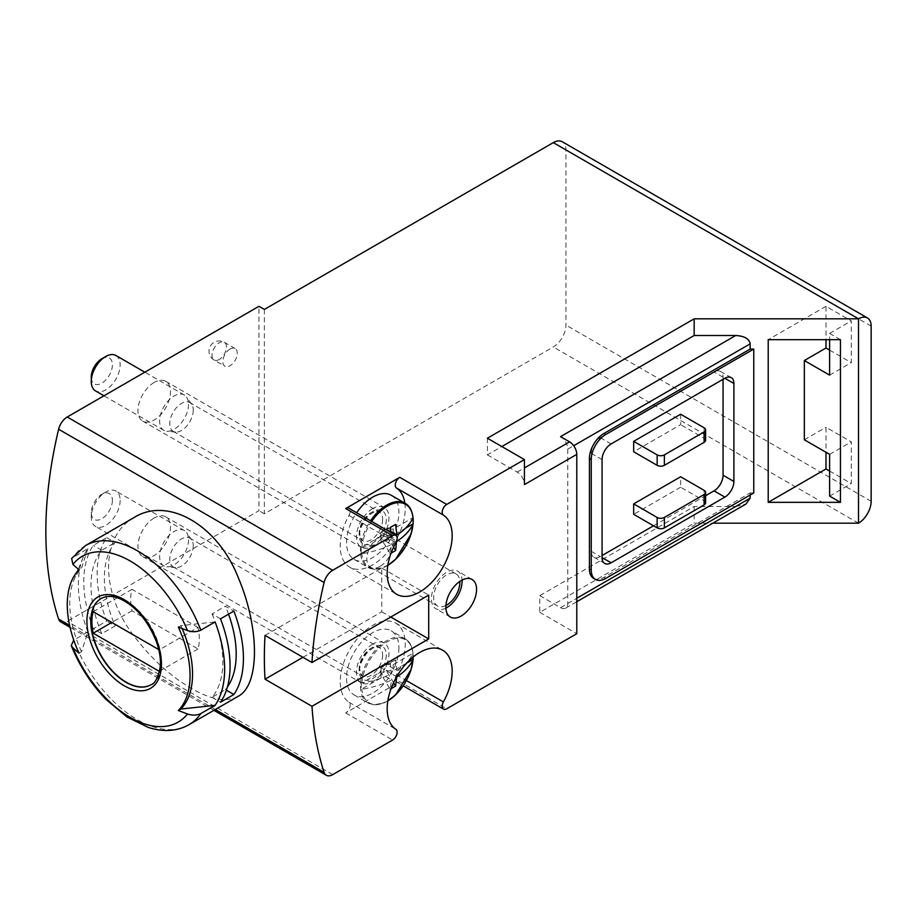 <?xml version="1.0" encoding="UTF-8"?>
<svg xmlns="http://www.w3.org/2000/svg" width="917" height="917" viewBox="0 0 917 917"><rect width="100%" height="100%" fill="white"/><g stroke="black" fill="none" stroke-linecap="round" stroke-linejoin="round"><path stroke-width="0.69" stroke-dasharray="4.58 3.44" d="M79.011 653.145L81.51 651.7L87.894 631.916L73.738 640.089M87.894 631.916A103.438 59.72 60 0 1 83.172 557.341A103.438 59.72 60 0 1 87.894 548.504L71.664 558.51M134.558 517.268C99.964 535.826 99.93 592.818 134.524 636.662C151.924 659.357 170.871 676.597 191.355 688.369C210.956 699.74 226.51 702.422 237.996 696.427M93.316 628.787A103.438 59.72 60 0 1 93.316 545.374L106.681 537.66A103.438 59.72 -120 0 0 106.681 621.073L93.316 628.787L101.776 633.67L115.141 625.956L106.681 621.073M87.894 548.504L81.51 568.288L79.011 569.732M81.51 651.7A86.828 50.137 60 0 1 73.807 580.255A86.828 50.137 60 0 1 81.51 568.288M178.322 627.068L180.821 625.623L215.094 621.944M180.821 625.623A86.828 50.137 60 0 1 182.128 628.558M106.681 537.66L115.141 542.543A93.225 53.816 -120 0 0 115.141 625.956M101.776 633.67A93.225 53.816 60 0 1 101.776 550.257L115.141 542.543M101.776 550.257L93.316 545.374M220.516 618.815L212.056 613.932L225.422 606.217L233.881 611.1M226.419 690.203L225.422 689.618A93.225 53.816 -120 0 0 227.393 687.051M212.056 613.932A93.225 53.816 60 0 1 212.056 697.344L225.422 689.618M212.056 697.344L220.516 702.227M829.61 471.051L851.285 483.568L851.285 441.856L825.999 427.265L825.999 452.287M264.36 309.442L264.36 513.807L553.306 346.981A17.881 10.316 120 0 0 565.949 325.088L565.949 149.918A17.881 10.316 120 0 0 562.247 141.734M829.61 350.111L851.285 362.616L851.285 320.916L825.999 306.312L825.999 339.68M840.453 339.68L829.61 333.421L829.61 339.68M680.632 414.232L680.632 424.651L633.67 451.76M723.066 379.306L723.066 377.219A12.769 7.37 120 0 0 720.418 371.374A12.769 7.37 120 0 0 714.034 372.004L600.268 437.684A12.769 7.37 120 0 0 591.236 453.33L591.236 551.335A12.769 7.37 120 0 0 593.884 557.181A12.769 7.37 120 0 0 600.268 556.55L602.068 555.507M653.534 525.796L705.597 495.73M705.597 502.848A5.112 2.946 0 0 0 704.107 500.774L680.632 487.214L680.632 476.783M680.632 487.214L633.67 514.322M487.397 438.211L487.397 454.889L501.84 446.545M539.769 595.649L560.539 607.639L735.709 506.505L694.169 506.505L539.769 595.649L539.769 612.327L694.169 523.183L712.796 523.183M694.169 506.505L694.169 523.183M487.397 454.889L517.188 472.095A10.213 5.903 60 0 1 524.421 484.612M560.539 607.639A10.213 5.903 -120 0 0 565.64 608.143A10.213 5.903 -120 0 0 567.761 603.466L567.761 449.158A10.213 5.903 -120 0 0 560.539 436.641M735.709 506.505L745.922 504.063M593.654 578.409A20.426 11.795 -60 0 0 603.879 577.401L750.152 492.945L750.152 495.031M750.152 492.945L753.763 492.945M399.766 681.698A6.385 3.691 120 0 1 396.568 682.007A6.385 3.691 120 0 1 396.465 674.82A45.976 26.547 120 0 0 395.708 623.09A45.976 26.547 120 0 0 350.122 648.961A45.976 26.547 120 0 0 348.976 702.239A6.385 3.691 120 0 1 349.813 707.385A6.385 3.691 120 0 1 345.675 712.922L399.766 681.698L446.717 708.795M60.843 622.001A12.769 7.37 120 0 0 67.228 621.359L258.949 510.677L258.949 306.312M264.36 513.807L258.949 510.677M539.769 612.327L576.782 633.704M230.052 349.068A10.213 5.903 120 0 0 223.381 358.066A10.213 5.903 120 0 0 224.94 366.25A10.213 5.903 120 0 0 230.052 365.745A10.213 5.903 120 0 0 236.724 356.747A10.213 5.903 120 0 0 235.165 348.563A10.213 5.903 120 0 0 230.052 349.068M154.205 382.423A22.982 13.274 120 0 0 139.189 402.678A22.982 13.274 120 0 0 142.708 421.098A22.982 13.274 120 0 0 165.702 407.836A22.982 13.274 120 0 0 165.702 381.289A22.982 13.274 120 0 0 154.205 382.423M154.205 517.967A22.982 13.274 120 0 0 139.189 538.222A22.982 13.274 120 0 0 142.708 556.642A22.982 13.274 120 0 0 165.702 543.38A22.982 13.274 120 0 0 165.702 516.833A22.982 13.274 120 0 0 154.205 517.967M825.999 306.312L768.217 339.68M804.335 439.77L825.999 427.265M829.61 333.421L851.285 320.916M829.61 496.074L851.285 483.568M705.597 440.298A5.112 2.946 0 0 0 704.107 438.211L680.632 424.651M829.61 454.373L851.285 441.856M829.61 375.133L851.285 362.616M372.715 644.135A22.982 13.274 120 0 0 357.699 664.389A22.982 13.274 120 0 0 361.229 682.81A22.982 13.274 120 0 0 384.212 669.536A22.982 13.274 120 0 0 384.212 642.989A22.982 13.274 120 0 0 372.715 644.135M372.715 508.591A22.982 13.274 120 0 0 357.699 528.845A22.982 13.274 120 0 0 361.229 547.266A22.982 13.274 120 0 0 384.212 533.992A22.982 13.274 120 0 0 384.212 507.445A22.982 13.274 120 0 0 372.715 508.591M404.856 503.146A45.976 26.547 120 0 1 387.387 552.378A45.976 26.547 120 0 1 349.732 567.164A45.976 26.547 120 0 1 348.976 515.434A6.385 3.691 120 0 0 348.873 508.247M302.954 657.306L381.747 611.811L381.747 568.013L265.024 635.401M381.747 611.811L390.78 617.026M381.747 568.013L428.697 595.122M228.551 614.172A93.225 53.816 -120 0 0 225.422 606.217M150.996 684.724A49.805 28.748 -120 0 0 151.122 684.655A49.805 28.748 -120 0 0 151.122 627.148A49.805 28.748 -120 0 0 101.317 598.388A49.805 28.748 -120 0 0 101.191 598.469M158.744 649.568L159.249 649.855A48.521 28.014 -120 0 1 160.429 664.355M198.026 627.457L131.979 589.322A48.521 28.014 -120 0 0 131.979 610.802L198.026 648.938A48.521 28.014 -120 0 0 198.026 627.457L159.249 649.855M198.026 648.938L159.249 671.324M131.979 610.802L111.794 622.448M131.979 589.322L93.19 611.708M445.88 608.12A21.71 12.529 -60 0 1 435.907 608.716A21.71 12.529 -60 0 1 435.907 583.648A21.71 12.529 -60 0 1 457.617 571.108A21.71 12.529 -60 0 1 462.088 580.048M445.926 605.484A18.512 10.695 -60 0 1 437.501 605.954A18.512 10.695 -60 0 1 437.501 584.565A18.512 10.695 -60 0 1 456.024 573.882A18.512 10.695 -60 0 1 459.83 581.401M379.947 566.454A18.512 10.695 -60 0 1 370.686 567.371A18.512 10.695 -60 0 1 370.686 545.993A18.512 10.695 -60 0 1 389.198 535.299A18.512 10.695 -60 0 1 392.04 550.143A18.512 10.695 -60 0 1 379.947 566.454M361.287 683.05A36.795 21.24 120 0 0 361.287 689.309L381.151 677.846L381.151 671.588L361.848 683.027C372.898 681.228 382.779 678.121 391.49 673.731L390.229 663.083L395.651 659.953L396.901 670.602L386.263 664.458L393.187 664.642L413.04 653.168A36.795 21.24 120 0 1 413.189 656.217A36.795 21.24 120 0 1 413.177 656.985M393.187 664.642L393.187 670.889L406.678 663.106M381.151 677.846L380.842 673.846L390.229 689.194L391.49 679.99C382.79 684.38 372.91 687.475 361.848 689.286L361.287 689.309M391.49 673.731L380.842 667.587L380.842 673.846L391.49 679.99M381.151 671.588L380.842 667.587L386.263 664.458L386.263 670.717L396.683 676.735M380.842 673.846L386.263 670.717L393.576 682.684M391.032 688.805L390.229 689.194M386.263 670.717L393.187 670.889M361.848 683.027A36.382 21.011 -60 0 1 387.433 641.682A36.382 21.011 -60 0 1 413.017 653.489L413.017 653.489C409.876 659.873 404.5 665.582 396.901 670.602M398.906 647.78A37.035 21.378 -60 0 1 382.744 685.045A37.035 21.378 -60 0 1 354.203 694.971A37.035 21.378 -60 0 1 354.203 652.205A37.035 21.378 -60 0 1 391.238 630.827A37.035 21.378 -60 0 1 398.906 647.78M193.246 545.73A16.598 9.583 -60 0 1 187.377 560.86A16.598 9.583 -60 0 1 175.628 567.634A16.598 9.583 -60 0 1 173.21 566.878A16.598 9.583 -60 0 1 173.21 547.713A16.598 9.583 -60 0 1 189.808 538.13A16.598 9.583 -60 0 1 191.664 539.849A16.598 9.583 -60 0 1 193.246 545.73M188.512 539.872A20.426 11.795 -60 0 1 181.279 558.499A20.426 11.795 -60 0 1 166.825 566.821A20.426 11.795 -60 0 1 163.856 565.904A20.426 11.795 -60 0 1 163.856 542.314A20.426 11.795 -60 0 1 184.283 530.519A20.426 11.795 -60 0 1 186.575 532.628A20.426 11.795 -60 0 1 188.512 539.872M120.15 500.395A20.426 11.795 -60 0 1 111.232 520.959A20.426 11.795 -60 0 1 95.494 526.438A20.426 11.795 -60 0 1 91.264 517.085A20.426 11.795 -60 0 1 105.707 492.062A20.426 11.795 -60 0 1 115.92 491.042A20.426 11.795 -60 0 1 120.15 500.395M112.401 500.395A14.959 8.631 -60 0 1 101.833 518.713A14.959 8.631 -60 0 1 91.264 512.603A14.959 8.631 -60 0 1 101.833 494.297A14.959 8.631 -60 0 1 112.401 500.395M390.229 663.083L380.842 667.587M395.651 659.953L386.263 664.458M390.86 531.573L386.263 528.914L393.187 529.098L413.04 517.624M393.187 529.098L393.187 532.915M393.187 533.832L393.187 535.345L394.505 534.588M395.296 534.13L405.348 528.33M381.151 536.044L361.287 547.506A36.795 21.24 120 0 0 361.287 553.765L381.151 542.302L380.842 532.043L386.263 528.914L386.263 535.173L396.58 541.133M381.151 542.302L380.842 538.302L390.229 553.65L391.49 544.446C382.79 548.836 372.91 551.931 361.848 553.742L361.287 553.765M361.287 547.506L361.848 547.483C372.898 545.684 382.779 542.577 391.49 538.187L380.842 532.043L380.842 538.302L391.49 544.446M380.842 538.302L386.263 535.173L393.576 547.14M391.032 553.26L390.229 553.65M386.263 535.173L393.187 535.345M390.986 532.559L391.49 538.187M391.238 495.283A37.035 21.378 -60 0 1 398.906 512.236A37.035 21.378 -60 0 1 382.744 549.501A37.035 21.378 -60 0 1 354.203 559.427A37.035 21.378 -60 0 1 356.656 512.741M193.246 410.186A16.598 9.583 -60 0 1 187.377 425.316A16.598 9.583 -60 0 1 175.628 432.09A16.598 9.583 -60 0 1 173.21 431.334A16.598 9.583 -60 0 1 173.21 412.169A16.598 9.583 -60 0 1 189.808 402.586A16.598 9.583 -60 0 1 191.664 404.305A16.598 9.583 -60 0 1 193.246 410.186M188.512 404.328A20.426 11.795 -60 0 1 181.279 422.955A20.426 11.795 -60 0 1 166.825 431.277A20.426 11.795 -60 0 1 163.856 430.36A20.426 11.795 -60 0 1 163.856 406.77A20.426 11.795 -60 0 1 184.283 394.975A20.426 11.795 -60 0 1 186.575 397.084A20.426 11.795 -60 0 1 188.512 404.328M115.92 355.498A20.426 11.795 -60 0 1 120.15 364.851A20.426 11.795 -60 0 1 111.232 385.415A20.426 11.795 -60 0 1 95.494 390.894M101.833 358.753A14.959 8.631 -60 0 1 112.401 364.851A14.959 8.631 -60 0 1 101.833 383.168A14.959 8.631 -60 0 1 91.264 377.059M390.229 527.539L380.842 532.043M395.651 524.409L386.263 528.914M85.487 545.592A103.438 59.72 -120 0 0 73.612 556.745M73.612 640.158A103.438 59.72 -120 0 0 137.206 719.627A103.438 59.72 -120 0 0 188.925 724.751M215.3 709.529L69.6 625.405M871.15 326.131L565.949 149.918M871.15 501.29L565.949 325.088M567.761 449.158L573.687 445.731M567.761 603.466L576.782 598.251M345.675 712.922L392.625 740.03M332.699 774.636L67.228 621.359M858.507 523.183L553.306 346.981M517.188 472.095L524.421 467.922M603.879 577.401L605.678 578.444M723.066 377.219L714.034 372.004M600.268 437.684L611.1 443.943M591.236 453.33L602.068 459.589M591.236 551.335L600.268 556.55M704.107 427.78L704.107 438.211M704.107 500.774L704.107 490.343M396.465 674.82L406.38 680.552M348.976 702.239L395.926 729.347M348.976 515.434L395.926 542.543M151.122 684.655L150.881 684.793A49.805 28.748 -120 0 0 150.881 627.285A49.805 28.748 -120 0 0 101.076 598.526L101.317 598.388M219.22 359.487A10.213 5.903 -60 0 1 214.108 359.991A10.213 5.903 -60 0 1 214.108 348.196A10.213 5.903 -60 0 1 224.321 342.305A10.213 5.903 -60 0 1 226.442 346.981A10.213 5.903 -60 0 1 219.22 359.487M387.822 700.863A36.382 21.011 -60 0 1 361.848 689.286M412.822 655.815A37.035 21.378 -60 0 1 396.66 693.092A37.035 21.378 -60 0 1 368.13 703.007A37.035 21.378 -60 0 1 368.13 660.251A37.035 21.378 -60 0 1 405.154 638.862A37.035 21.378 -60 0 1 412.822 655.815M386.263 655.082A19.154 11.061 -60 0 1 365.952 680.357A19.154 11.061 -60 0 1 365.952 653.259A19.154 11.061 -60 0 1 386.263 655.082M382.653 655.082A16.598 9.583 -60 0 1 375.408 671.783A16.598 9.583 -60 0 1 362.616 676.23A16.598 9.583 -60 0 1 362.616 657.065A16.598 9.583 -60 0 1 379.214 647.482A16.598 9.583 -60 0 1 382.653 655.082M387.822 565.319A36.382 21.011 -60 0 1 361.848 553.742M361.848 547.483A36.382 21.011 -60 0 1 371.694 521.429M405.154 503.318A37.035 21.378 -60 0 1 412.822 520.271A37.035 21.378 -60 0 1 396.66 557.547A37.035 21.378 -60 0 1 368.13 567.463A37.035 21.378 -60 0 1 370.583 520.776M386.263 519.538A19.154 11.061 -60 0 1 365.952 544.813A19.154 11.061 -60 0 1 365.952 517.715A19.154 11.061 -60 0 1 386.263 519.538M382.653 519.538A16.598 9.583 -60 0 1 375.408 536.239A16.598 9.583 -60 0 1 362.616 540.686A16.598 9.583 -60 0 1 362.616 521.521A16.598 9.583 -60 0 1 379.214 511.938A16.598 9.583 -60 0 1 382.653 519.538M565.64 608.143L576.782 601.712M213.879 710.343L70.024 627.297M720.418 371.374L731.262 377.621M593.884 557.181L604.716 563.439M396.568 682.007L403.171 685.813M395.708 623.09L442.659 650.199M349.732 567.164L396.683 594.273M142.708 556.642L361.229 682.81M165.702 516.833L384.212 642.989M142.708 421.098L361.229 547.266M165.702 381.289L384.212 507.445M73.807 580.255L77.372 571.52M78.335 569.17L83.172 557.341M235.165 348.563L224.321 342.305A10.213 10.213 0 0 0 210.371 346.041A10.213 10.213 0 0 0 214.108 359.991L224.94 366.25M472.06 579.452L457.617 571.108M450.35 617.049L435.907 608.716M456.024 573.882L389.198 535.299M437.501 605.954L370.686 567.371M387.822 700.92L383.822 702.972L373.861 704.783L368.13 703.007L354.203 694.971M413.063 653.248C412.088 645.946 409.452 641.155 405.154 638.862L391.238 630.827M173.21 566.878L362.616 676.23L359.957 670.671C358.96 666.762 361.436 660.664 367.396 652.354C377.105 644.399 375.89 647.253 379.214 647.482L189.808 538.13M191.664 539.849L186.575 532.628M175.628 567.634L166.825 566.821M184.283 530.519L115.92 491.042M163.856 565.904L95.494 526.438M91.264 512.603L91.264 517.085M101.833 494.297L105.707 492.062M387.822 565.376L383.822 567.428L373.861 569.239L368.13 567.463L354.203 559.427M173.21 431.334L362.616 540.686L359.957 535.127C358.96 531.218 361.436 525.12 367.396 516.81C377.105 508.855 375.89 511.709 379.214 511.938L189.808 402.586M191.664 404.305L186.575 397.084M175.628 432.09L166.825 431.277M184.283 394.975L144.84 372.199M163.856 430.36L103.976 395.789"/><path stroke-width="1.38" d="M73.738 640.089L71.285 645.511L72.924 647.849A95.769 55.295 -120 0 0 187.504 713.988A379.672 219.197 180 0 1 178.322 710.48L180.821 709.036A86.828 50.137 60 0 0 182.128 628.558M200.812 713.598L215.094 705.356A103.438 59.72 60 0 0 215.094 621.944L200.812 630.185A103.438 59.72 -120 0 0 85.487 545.592L134.558 517.268C168.029 496.51 217.421 525.005 237.996 576.976C259.912 628.225 259.935 685.286 237.996 696.427L188.925 724.751A103.438 59.72 -120 0 0 200.812 713.598C196.696 715.455 192.272 715.592 187.504 713.988M233.881 694.513A103.438 59.72 -120 0 0 233.881 611.1L220.516 618.815A103.438 59.72 60 0 1 220.516 702.227L233.881 694.513L226.419 690.203M85.487 545.592L71.629 558.487L72.924 564.436A379.672 219.197 0 0 0 79.011 569.732A86.828 50.137 60 0 0 79.011 653.145A379.672 219.197 180 0 1 72.924 647.849M178.322 710.48A86.828 50.137 60 0 0 180.603 632.283A86.828 50.137 60 0 0 178.322 627.068A379.672 219.197 0 0 0 187.504 630.575C192.261 632.18 196.696 632.042 200.812 630.185M215.094 705.356L180.821 709.036M576.782 454.373L524.421 484.612L524.421 459.577L446.717 504.442A6.385 3.691 120 0 0 442.579 509.967A6.385 3.691 120 0 0 443.415 515.125A45.976 26.547 120 0 1 442.269 568.402A45.976 26.547 120 0 1 396.683 594.273A45.976 26.547 120 0 1 395.926 542.543A6.385 3.691 120 0 0 395.823 535.356A6.385 3.691 120 0 0 392.625 535.666L332.699 570.271A12.769 7.37 120 0 0 324.091 582.501A383.088 221.18 120 0 0 311.986 662.51L265.024 635.401A383.088 221.18 120 0 0 265.024 679.199L311.986 706.308A383.088 221.18 120 0 0 324.091 772.332A12.769 7.37 120 0 0 326.314 775.266A12.769 7.37 120 0 0 332.699 774.636L392.625 740.03A6.385 3.691 120 0 0 396.774 734.494A6.385 3.691 120 0 0 395.926 729.347A45.976 26.547 120 0 1 397.072 676.07A45.976 26.547 120 0 1 442.659 650.199A45.976 26.547 120 0 1 443.415 701.929A6.385 3.691 120 0 0 443.519 709.116A6.385 3.691 120 0 0 446.717 708.795L576.782 633.704L576.782 454.373A10.213 5.903 -120 0 0 569.56 441.856L560.539 436.641L735.709 335.507C744.466 336.012 749.281 338.797 750.152 343.852L750.152 349.068L603.879 433.512L605.678 434.555A20.426 11.795 120 0 0 591.236 459.589L591.236 570.099A20.426 11.795 120 0 0 595.465 579.452A20.426 11.795 120 0 0 605.678 578.444L753.763 492.945L753.763 349.068L750.152 349.068M712.796 523.183L858.507 523.183A17.881 10.316 120 0 0 871.15 501.29L871.15 326.131A17.881 10.316 120 0 0 867.448 317.947L562.247 141.734A17.881 10.316 120 0 0 553.306 142.628L264.36 309.442L258.949 306.312L67.228 417.006A12.769 7.37 120 0 0 58.619 429.236A383.088 221.18 120 0 0 58.619 619.067A12.769 7.37 120 0 0 60.843 622.001L70.024 627.297M461.205 615.983A21.71 12.529 -60 0 1 450.35 617.049A21.71 12.529 -60 0 1 450.35 591.992A21.71 12.529 -60 0 1 472.06 579.452A21.71 12.529 -60 0 1 475.396 596.852A21.71 12.529 -60 0 1 461.205 615.983M311.986 706.308L428.697 638.92L428.697 595.122L311.986 662.51M825.999 452.287L825.999 468.965L829.61 471.051M825.999 339.68L825.999 348.024L829.61 350.111M829.61 339.68L829.61 375.133L804.335 360.53L804.335 439.77L829.61 454.373L829.61 496.074L840.453 502.333L768.217 502.333L768.217 339.68L840.453 339.68L840.453 502.333M680.632 414.232L633.67 441.341L633.67 451.76L657.145 465.32A5.112 2.946 0 0 0 664.378 465.32L704.107 442.384A5.112 2.946 0 0 0 705.597 440.298L705.597 429.867A5.112 2.946 0 0 0 704.107 427.78L680.632 414.232M705.597 495.73L714.034 490.859A12.769 7.37 120 0 0 723.066 475.224L723.066 379.306M602.068 555.507L653.534 525.796M705.597 492.429L705.597 502.848A5.112 2.946 0 0 1 704.107 504.935L664.378 527.883A5.112 2.946 0 0 1 657.145 527.883L633.67 514.322L633.67 503.892L657.145 517.452A5.112 2.946 0 0 0 664.378 517.452L704.107 494.515A5.112 2.946 0 0 0 705.597 492.429A5.112 2.946 0 0 0 704.107 490.343L680.632 476.783L633.67 503.892M501.84 446.545L694.169 335.507L735.709 335.507M867.448 317.947A17.881 10.316 120 0 0 858.507 318.829L694.169 318.829L694.169 335.507M694.169 318.829L487.397 438.211L524.421 459.577M576.782 601.712L745.922 504.063L750.152 498.16L750.152 495.031M595.465 579.452L593.654 578.409A20.426 11.795 -60 0 1 589.425 569.056L589.425 458.546A20.426 11.795 -60 0 1 603.879 433.512M553.306 142.628L858.507 318.829L858.507 523.183M404.856 503.146A45.976 26.547 120 0 0 396.465 488.016A6.385 3.691 120 0 1 395.617 482.858A6.385 3.691 120 0 1 399.766 477.333L345.675 508.557L392.625 535.666M804.335 360.53L825.999 348.024M825.999 468.965L768.217 502.333M753.763 349.068L605.678 434.555M724.877 497.117A12.769 7.37 120 0 0 733.898 481.482L733.898 383.466A12.769 7.37 120 0 0 731.262 377.621A12.769 7.37 120 0 0 724.877 378.262L611.1 443.943A12.769 7.37 120 0 0 602.068 459.589L602.068 557.593A12.769 7.37 120 0 0 604.716 563.439A12.769 7.37 120 0 0 611.1 562.809L724.877 497.117L714.034 490.859M633.67 441.341L657.145 454.889A5.112 2.946 0 0 0 664.378 454.889L704.107 431.953A5.112 2.946 0 0 0 705.597 429.867M395.823 535.356L348.873 508.247A6.385 3.691 120 0 0 345.675 508.557M265.024 679.199L302.954 657.306M390.78 617.026L428.697 638.92M227.393 687.051A93.225 53.816 -120 0 0 228.551 614.172M101.191 598.469A49.805 28.748 -120 0 0 93.717 638.415A49.805 28.748 -120 0 0 126.214 682.179A49.805 28.748 -120 0 0 150.996 684.724M160.429 664.355A48.521 28.014 -120 0 1 159.249 671.324L93.19 633.188A48.521 28.014 -120 0 1 93.19 611.708L158.744 649.568M111.794 622.448L93.19 633.188M462.088 580.048A21.71 12.529 -60 0 1 446.762 607.639A21.71 12.529 -60 0 1 445.88 608.12M459.83 581.401A18.512 10.695 -60 0 1 446.762 605.037A18.512 10.695 -60 0 1 445.926 605.484M406.678 663.106L413.04 659.426A36.795 21.24 120 0 0 413.177 656.985M396.683 676.735L395.651 686.065L390.229 689.194M393.576 682.684L395.651 686.065M387.822 700.863A36.382 21.011 -60 0 0 413.017 659.747L413.017 659.747C409.876 666.132 404.512 671.829 396.901 676.861M393.187 532.915L393.187 533.832M394.505 534.588L395.296 534.13M405.348 528.33L413.04 523.882A36.795 21.24 120 0 0 413.189 520.673A36.795 21.24 120 0 0 413.04 517.624L413.04 517.624M396.58 541.133L395.651 550.521L390.229 553.65M393.576 547.14L395.651 550.521M387.822 565.319A36.382 21.011 -60 0 0 413.017 524.203L413.017 524.203C409.876 530.588 404.512 536.285 396.901 541.317M390.986 532.559L390.229 527.539L395.651 524.409L396.901 535.058C404.5 530.037 409.876 524.329 413.017 517.945A36.382 21.011 -60 0 0 397.531 502.699A36.382 21.011 -60 0 0 371.694 521.429M396.901 535.058L390.86 531.573M356.656 512.741A37.035 21.378 -60 0 1 391.238 495.283L405.154 503.318A37.035 21.378 -60 0 0 370.583 520.776M103.976 395.789L95.494 390.894A20.426 11.795 -60 0 1 91.264 381.541A20.426 11.795 -60 0 1 105.707 356.518A20.426 11.795 -60 0 1 115.92 355.498L144.84 372.199M91.264 381.541L91.264 377.059A14.959 8.631 -60 0 1 101.833 358.753L105.707 356.518M324.091 582.501L58.619 429.236M324.091 772.332L215.3 709.529M69.6 625.405L58.619 619.067M573.687 445.731L750.152 343.852M576.782 598.251L750.152 498.16M399.766 477.333L446.717 504.442M332.699 570.271L67.228 417.006M524.421 467.922L569.56 441.856M589.425 458.546L591.236 459.589M589.425 569.056L591.236 570.099M723.066 475.224L733.898 481.482M724.877 378.262L733.898 383.466M602.068 557.593L611.1 562.809M704.107 431.953L704.107 442.384M657.145 454.889L657.145 465.32M664.378 454.889L664.378 465.32M704.107 504.935L704.107 494.515M657.145 527.883L657.145 517.452M664.378 527.883L664.378 517.452M406.38 680.552L443.415 701.929M396.465 488.016L443.415 515.125M124.185 685.733A52.705 30.433 -120 0 0 156.818 682.317A52.705 30.433 -120 0 0 155.718 637.945A52.705 30.433 -120 0 0 91.551 603.065A52.705 30.433 -120 0 0 124.185 685.733M187.504 630.575A95.769 55.295 -120 0 0 72.924 564.436M125.973 682.317A49.805 28.748 -120 0 0 150.881 684.793C154.583 684.013 157.667 678.511 160.12 668.31C161.094 660.653 159.902 651.895 156.52 642.049C148.084 620.786 135.968 606.389 120.173 598.847C113.1 595.741 106.739 595.626 101.076 598.526A49.805 28.748 -120 0 0 93.442 638.438A49.805 28.748 -120 0 0 125.973 682.317M326.314 775.266L213.879 710.343M403.171 685.813L443.519 709.116M77.372 571.52L78.335 569.17M71.217 645.545C79.492 665.925 91.001 683.807 105.742 699.19L127.027 717.002L148.187 727.387C163.398 732.259 176.97 731.388 188.925 724.751M413.063 659.587L411.057 669.536L395.64 694.822L387.822 700.92M413.063 524.043L411.057 533.992L395.64 559.278L387.822 565.376M413.063 517.704C412.088 510.402 409.452 505.611 405.154 503.318"/></g></svg>
